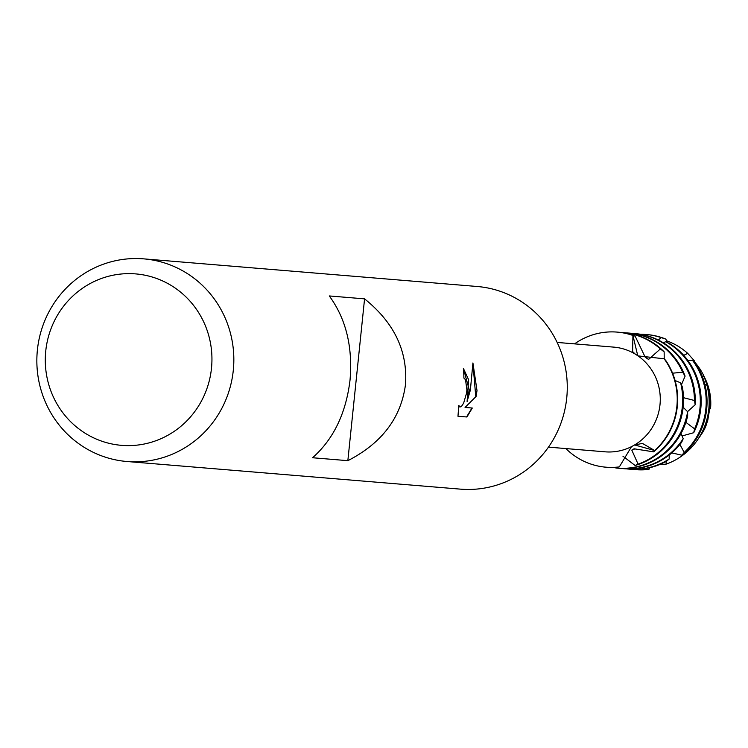 <?xml version="1.0" encoding="UTF-8"?>
<svg xmlns="http://www.w3.org/2000/svg" width="748" height="748" viewBox="0 0 748 748"><rect width="100%" height="100%" fill="white"/><g stroke="black" fill="none" stroke-linecap="round" stroke-linejoin="round"><path stroke-width="1.12" d="M704.747 428.595A54.735 53.015 94.7 0 1 700.708 435.355L700.315 435.916A55.876 54.118 94.7 0 0 706.112 425.406L704.747 428.595A54.735 53.015 94.7 0 1 700.511 435.635M606.189 467.22A67.778 65.646 -85.3 0 0 606.404 467.238A67.778 65.646 -85.3 0 0 617.829 467.154L619.344 466.892L631.508 446.649A52.528 50.883 94.7 0 1 605.048 451.82L548.471 447.126M631.508 446.649L634.332 445.107L642.41 443.377L654.668 450.539L634.687 444.957L654.668 450.539L653.649 451.848A67.778 65.646 -85.3 0 0 677.295 406.519A67.778 65.646 -85.3 0 0 665.729 360.442L664.159 358.778L638.025 355.898L635.332 354.15L632.612 351.597L632.93 335.459L637.754 355.73L632.93 335.459L635.136 336.142A67.778 65.646 -85.3 0 0 618.97 332.271A67.778 65.646 -85.3 0 0 617.596 332.14A67.778 65.646 -85.3 0 0 617.38 332.121M638.025 355.898A52.528 50.883 94.7 0 1 659.988 404.771A52.528 50.883 94.7 0 1 634.332 445.107M143.738 258.864L477.187 286.493A101.672 98.474 94.7 0 1 566.722 398.067A101.672 98.474 94.7 0 1 460.394 489.136L126.945 461.507A101.672 98.474 94.7 0 1 37.4 349.933A101.672 98.474 94.7 0 1 143.738 258.864A101.672 98.474 94.7 0 1 233.283 370.438A101.672 98.474 94.7 0 1 126.945 461.507M465.06 407.436L476.083 396.477L465.06 407.436L472.306 408.034L466.92 416.991L457.972 416.262L458.805 405.407L460.02 407.052L461.703 406.08L463.657 403.079L466.602 392.962L466.892 389.801L465.527 379.75L463.891 378.067A101.672 98.474 -85.3 0 0 463.377 368.343L469.295 389.998L467.098 401.489L470.37 390.082L472.923 362.948L477.009 390.634L476.074 396.468M405.463 384.706C401.003 417.889 381.798 443.218 347.848 460.675L312.571 457.748C333.496 439.216 345.987 413.335 350.027 380.115C352.869 346.754 345.95 318.695 329.288 295.946L364.566 298.863C394.252 322.697 407.884 351.317 405.463 384.706M211.478 368.296A86.02 83.308 94.7 0 1 119.783 445.182A86.02 83.308 94.7 0 1 45.759 350.952A86.02 83.308 94.7 0 1 137.464 274.067A86.02 83.308 94.7 0 1 211.478 368.296M676.865 406.491A67.778 65.646 94.7 0 1 654.668 450.539A67.778 65.646 94.7 0 0 676.865 406.491A67.778 65.646 94.7 0 0 664.159 358.778A67.778 65.646 94.7 0 1 676.865 406.491M457.972 416.253L466.574 416.963L471.969 408.006M463.377 368.362L468.594 379.722L467.098 401.489M459.833 407.015L458.72 406.145M475.747 396.44L472.951 363.715M705.214 378.806A54.735 53.015 94.7 0 1 710.553 408.371L709.562 409.427M619.344 466.892A67.778 65.646 94.7 0 1 565.89 448.576A67.778 65.646 94.7 0 0 605.974 467.201A67.778 65.646 94.7 0 0 619.344 466.892M574.567 343.874A67.778 65.646 94.7 0 1 632.93 335.459L632.93 335.459A67.778 65.646 94.7 0 0 617.175 332.103A67.778 65.646 94.7 0 0 574.567 343.874M364.566 298.863L347.848 460.675M557.148 342.434L613.725 347.119A52.528 50.883 94.7 0 1 635.332 354.15L635.332 354.15M704.859 378.058A55.876 54.118 94.7 0 1 705.074 378.488L705.364 379.105A54.735 53.015 94.7 0 1 710.553 408.371L710.6 401.975L709.413 402.499M644.673 356.291A53.22 51.547 94.7 0 1 648.432 359.283M648.712 359.33L660.344 348.942L664.159 351.85A67.778 65.646 -85.3 0 0 624.851 332.757A67.778 65.646 -85.3 0 0 623.477 332.626A67.778 65.646 -85.3 0 0 623.047 332.589M620.101 332.402A67.778 65.646 94.7 0 1 622.626 332.551A67.778 65.646 94.7 0 1 623.991 332.682A67.778 65.646 94.7 0 1 660.344 348.942M635.136 336.142L645.262 357.32A53.22 51.547 94.7 0 1 645.272 357.31L648.712 359.536M680.605 382.826A67.778 65.646 94.7 0 1 682.316 406.94A67.778 65.646 94.7 0 1 638.1 464.171L635.08 465.48A67.778 65.646 -85.3 0 0 683.176 407.006A67.778 65.646 -85.3 0 0 682.354 386.968L680.605 382.826L675.07 380.498M664.159 351.85L664.215 358.844M672.574 373.196L682.672 372.214L685.093 376.132A67.778 65.646 -85.3 0 0 630.723 333.243A67.778 65.646 -85.3 0 0 629.358 333.112A67.778 65.646 -85.3 0 0 628.928 333.084M625.983 332.888A67.778 65.646 94.7 0 1 628.498 333.047A67.778 65.646 94.7 0 1 629.872 333.169A67.778 65.646 94.7 0 1 682.672 372.214M617.736 468.173A67.778 65.646 -85.3 0 0 618.166 468.211A67.778 65.646 -85.3 0 0 687.664 415.897L687.618 411.718L683.148 407.239M685.093 376.132L681.447 384.752M623.617 468.659A67.778 65.646 -85.3 0 0 624.038 468.697A67.778 65.646 -85.3 0 0 681.709 442.152L683.214 438.683A67.778 65.646 94.7 0 1 623.187 468.622A67.778 65.646 94.7 0 1 621.812 468.5A67.778 65.646 94.7 0 1 620.681 468.37M683.214 438.683L681.035 433.485M683.513 397.693L694.443 400.498L695.191 404.752L687.543 411.643M633.266 333.561L633.369 333.458A67.778 65.646 94.7 0 1 634.379 333.533A67.778 65.646 94.7 0 1 635.753 333.655A67.778 65.646 94.7 0 1 694.443 400.498M629.489 469.146A67.778 65.646 -85.3 0 0 629.919 469.183A67.778 65.646 -85.3 0 0 666.543 461.189L669.189 459.01A67.778 65.646 94.7 0 1 629.059 469.108A67.778 65.646 94.7 0 1 627.694 468.987A67.778 65.646 94.7 0 1 626.553 468.856M669.189 459.01L669.18 455.036M665.767 341.714A67.778 65.646 94.7 0 1 699.95 408.399A67.778 65.646 94.7 0 1 694.621 428.875L693.705 432.718A67.778 65.646 -85.3 0 0 700.811 408.473A67.778 65.646 -85.3 0 0 670.124 343.865L665.767 341.714L663.233 342.743M635.37 469.632A67.778 65.646 -85.3 0 0 635.8 469.669A67.778 65.646 -85.3 0 0 645.898 469.707L649.068 469.192A67.778 65.646 94.7 0 1 634.94 469.604A67.778 65.646 94.7 0 1 633.575 469.473A67.778 65.646 94.7 0 1 632.434 469.342M649.068 469.192L649.694 467.724M658.287 340.022L661.195 337.619L665.86 339.106A67.778 65.646 -85.3 0 0 648.366 334.702A67.778 65.646 -85.3 0 0 646.992 334.58A67.778 65.646 -85.3 0 0 646.571 334.543M640.671 334.291A67.778 65.646 94.7 0 1 646.141 334.506A67.778 65.646 94.7 0 1 647.506 334.637A67.778 65.646 94.7 0 1 661.195 337.619M692.657 360.555A67.778 65.646 94.7 0 1 705.832 408.885A67.778 65.646 94.7 0 1 684.196 452.437L681.942 455.205A67.778 65.646 -85.3 0 0 706.692 408.96A67.778 65.646 -85.3 0 0 695.883 364.005L692.657 360.555L687.889 360.48M665.86 339.106L667.141 342.36M683.737 355.375L687.711 353.365L694.518 360.994L694.518 362.49M666.515 340.789A65.141 63.094 94.7 0 1 687.711 353.365M697.145 440.441L697.706 439.637A63.496 61.504 -85.3 0 0 709.057 409.062A63.496 61.504 -85.3 0 0 708.842 393.757L706.991 385.276A65.141 63.094 94.7 0 1 708.795 409.081A65.141 63.094 94.7 0 1 697.145 440.441A65.141 63.094 94.7 0 1 666.262 464.087L659.082 464.76M698.726 438.178L699.754 436.72A57.521 55.717 -85.3 0 0 707.842 420.011L709.646 408.025A60.513 58.606 94.7 0 1 709.553 409.044A60.513 58.606 94.7 0 1 698.726 438.178A60.513 58.606 94.7 0 1 698.221 438.898M709.646 408.025L709.207 407.501M702.456 376.87L704.046 376.338L709.478 392.775A57.521 55.717 -85.3 0 0 704.653 377.609L703.877 376.001A60.513 58.606 94.7 0 1 704.046 376.338M694.509 361.873A60.513 58.606 94.7 0 1 703.877 376.001M709.478 392.775L708.908 394.252M705.074 378.488A55.876 54.118 94.7 0 1 710.6 401.975M685.86 422.33L694.621 428.875M693.705 432.718L682.036 435.962M679.923 444.452L684.196 452.437M681.942 455.205L671.779 452.895M666.038 461.469L666.262 464.087M706.991 385.285L704.84 384.304M695.191 404.752A67.778 65.646 -85.3 0 0 638.259 333.926L634.472 333.543M653.649 451.848L634.052 448.8L631.798 450.128L638.1 464.171M635.08 465.48L622.916 456.149M617.035 467.22L616.558 468.07L613.313 467.425M687.618 411.718A67.778 65.646 94.7 0 1 617.306 468.136A67.778 65.646 94.7 0 1 616.558 468.07M635.015 448.837A53.22 51.547 94.7 0 1 631.798 450.128M646.992 334.58L646.141 334.506M635.8 469.669L634.94 469.604M629.919 469.183L629.059 469.108M624.038 468.697L623.187 468.622M629.358 333.112L628.498 333.047M618.166 468.211L617.306 468.136M623.477 332.626L622.626 332.551"/></g></svg>
